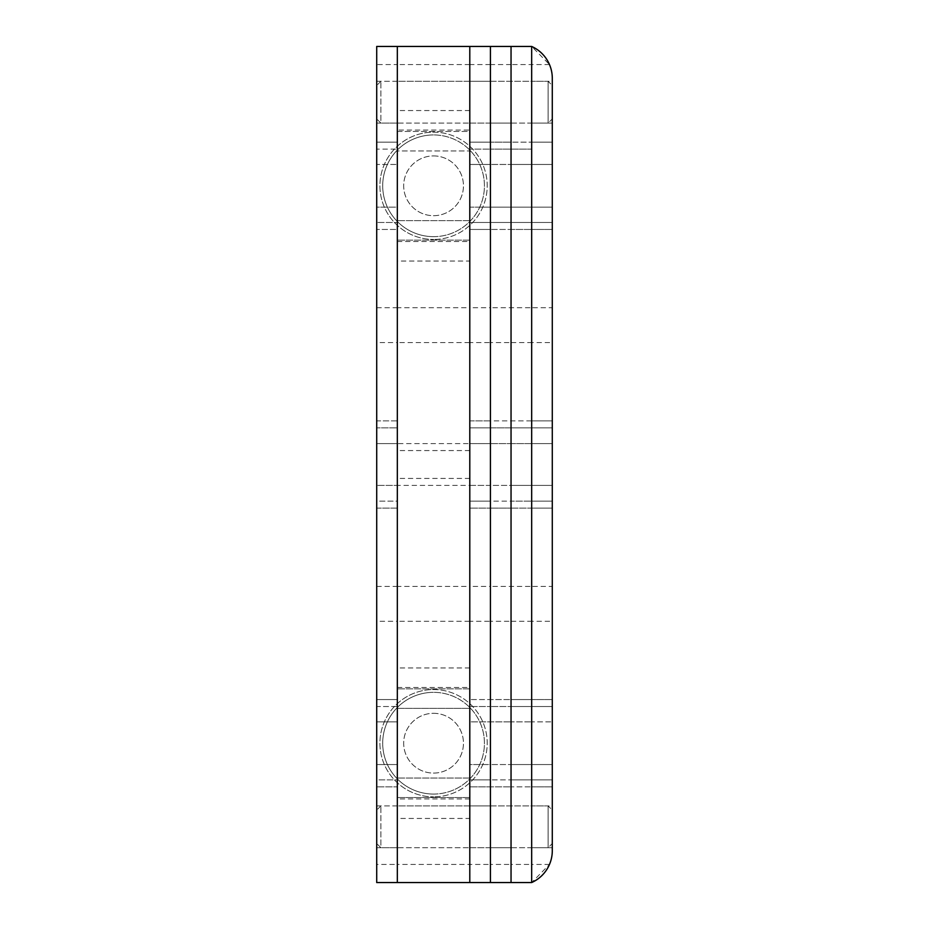 <?xml version="1.0" encoding="UTF-8"?>
<svg xmlns="http://www.w3.org/2000/svg" width="929" height="929" viewBox="0 0 929 929"><rect width="100%" height="100%" fill="white"/><g stroke="black" fill="none" stroke-linecap="round" stroke-linejoin="round"><path stroke-width="0.7" stroke-dasharray="4.64 3.48" d="M376.709 805.907L397.333 805.907L397.333 847.712L397.333 805.907L469.795 805.907L469.795 847.712L469.795 805.907L490.419 805.907L490.419 847.712L490.419 805.907L531.667 805.907L531.667 847.712L511.043 847.712L511.043 805.907L511.043 847.712L511.043 805.907L511.043 847.712L490.419 847.712L490.419 805.907L490.419 847.712L469.795 847.712L469.795 805.907L469.795 847.712L397.333 847.712L397.333 805.907L397.333 847.712L376.709 847.712L376.709 805.907L376.709 847.712M376.709 586.431L397.333 586.431L397.333 621.269L397.333 586.431L469.795 586.431L469.795 621.269L469.795 586.431L490.419 586.431L490.419 621.269L490.419 586.431L531.667 586.431L531.667 621.269L511.043 621.269L511.043 586.431L511.043 621.269L511.043 586.431L511.043 621.269L490.419 621.269L490.419 586.431L490.419 621.269L469.795 621.269L469.795 586.431L469.795 621.269L397.333 621.269L397.333 586.431L397.333 621.269L376.709 621.269L376.709 586.431L376.709 621.269M376.709 307.731L397.333 307.731L397.333 342.569L397.333 307.731L469.795 307.731L469.795 342.569L469.795 307.731L490.419 307.731L490.419 342.569L490.419 307.731L531.667 307.731L531.667 342.569L511.043 342.569L511.043 307.731L511.043 342.569L511.043 307.731L511.043 342.569L490.419 342.569L490.419 307.731L490.419 342.569L469.795 342.569L469.795 307.731L469.795 342.569L397.333 342.569L397.333 307.731L397.333 342.569L376.709 342.569L376.709 307.731L376.709 342.569M376.709 81.287L397.333 81.287L397.333 123.092L397.333 81.287L469.795 81.287L469.795 123.092L469.795 81.287L490.419 81.287L490.419 123.092L490.419 81.287L531.667 81.287L531.667 123.092L511.043 123.092L511.043 81.287L511.043 123.092L511.043 81.287L511.043 123.092L490.419 123.092L490.419 81.287L490.419 123.092L469.795 123.092L469.795 81.287L469.795 123.092L397.333 123.092L397.333 81.287L397.333 123.092L376.709 123.092L376.709 81.287L376.709 123.092M549.492 64.566L531.667 64.566L531.667 164.456L531.667 46.45L531.667 64.566L511.043 64.566L511.043 164.456L511.043 142.16L531.667 142.16L511.043 142.16L511.043 149.128L511.043 142.16L490.419 142.16L511.043 142.16L511.043 229.44L531.667 229.44L511.043 229.44L511.043 222.472L511.043 229.44L490.419 229.44L511.043 229.44L511.043 46.45L511.043 64.566L490.419 64.566L490.419 46.45L490.419 64.566L469.795 64.566L469.795 46.45L469.795 64.566L397.333 64.566L397.333 46.45L531.667 46.45L549.492 64.566A34.837 34.837 0 0 1 552.29 78.257L552.29 850.743A34.837 34.837 0 0 1 549.492 864.434L531.667 882.55L511.043 882.55L511.043 864.434L511.043 882.55L469.795 882.55L469.795 778.037L469.795 797.546L397.333 797.546L397.333 818.449L397.333 667.951L397.333 708.362L469.795 708.362L397.333 708.362L397.333 485.402L397.333 508.117L376.709 508.117L376.709 501.149L376.709 508.117L397.333 508.117L397.333 501.149L376.709 501.149L376.709 485.402L397.333 485.402L376.709 485.402L376.709 882.55L397.333 882.55L397.333 778.037L397.333 797.546L469.795 797.546L469.795 818.449L397.333 818.449M397.333 241.54L469.795 241.54L469.795 110.551L469.795 131.453L397.333 131.453L397.333 110.551L397.333 443.597L376.709 443.597L376.709 427.851L376.709 501.149L397.333 501.149L397.333 420.883L376.709 420.883L376.709 427.851L376.709 420.883L397.333 420.883L397.333 427.851L376.709 427.851L397.333 427.851L397.333 443.597L376.709 443.597L376.709 207.144L397.333 207.144L397.333 443.597L469.795 443.597L469.795 427.851L469.795 508.117L490.419 508.117L469.795 508.117L469.795 485.402L397.333 485.402L397.333 443.597M469.795 261.049L469.795 240.147L469.795 261.049L397.333 261.049M397.333 687.46L469.795 687.46L469.795 241.54M469.795 220.637L397.333 220.637L469.795 220.637M397.333 131.453L397.333 150.962L469.795 150.962L397.333 150.962L397.333 130.06L469.795 130.06L469.795 150.962L469.795 131.453L397.333 131.453M376.709 64.566L376.709 164.456L397.333 164.456L376.709 164.456L376.709 149.128L397.333 149.128L376.709 149.128L376.709 142.16L397.333 142.16L397.333 149.128L397.333 142.16L376.709 142.16L376.709 222.472L397.333 222.472L376.709 222.472L376.709 229.44L376.709 207.144L397.333 207.144L397.333 229.44L376.709 229.44L397.333 229.44L397.333 64.566L376.709 64.566L376.709 46.45L397.333 46.45L397.333 130.06M469.795 443.597L490.419 443.597L490.419 427.851L490.419 443.597L469.795 443.597L469.795 207.144L490.419 207.144L490.419 443.597L511.043 443.597L511.043 427.851L511.043 443.597L490.419 443.597L490.419 207.144L469.795 207.144L469.795 222.472L490.419 222.472L490.419 142.16L469.795 142.16L490.419 142.16L490.419 222.472L490.419 207.144L511.043 207.144L511.043 443.597L511.043 207.144L490.419 207.144L490.419 222.472L511.043 222.472L490.419 222.472L490.419 229.44L490.419 222.472L469.795 222.472L469.795 229.44L490.419 229.44L490.419 222.472L490.419 229.44L469.795 229.44L469.795 130.06M549.492 864.434L531.667 864.434L531.667 882.55L531.667 864.434L511.043 864.434L511.043 764.544L511.043 786.84L531.667 786.84L511.043 786.84L511.043 699.56L531.667 699.56L511.043 699.56L511.043 706.528L511.043 699.56L490.419 699.56L511.043 699.56L511.043 786.84L490.419 786.84L511.043 786.84L511.043 764.544L511.043 864.434L490.419 864.434L490.419 882.55L490.419 864.434L469.795 864.434L469.795 882.55L397.333 882.55L397.333 864.434L376.709 864.434M469.795 485.402L490.419 485.402L490.419 501.149L490.419 420.883L490.419 427.851L511.043 427.851L511.043 420.883L511.043 427.851L511.043 420.883L511.043 427.851L490.419 427.851L490.419 501.149L490.419 485.402L511.043 485.402L511.043 501.149L511.043 427.851L511.043 721.856L531.667 721.856L511.043 721.856L511.043 485.402L490.419 485.402L490.419 721.856L490.419 485.402L469.795 485.402L469.795 721.856L511.043 721.856L469.795 721.856L469.795 706.528L490.419 706.528L469.795 706.528L469.795 699.56L469.795 786.84L469.795 764.544L511.043 764.544L490.419 764.544L490.419 779.872L511.043 779.872L490.419 779.872L490.419 706.528L490.419 721.856L490.419 706.528L511.043 706.528L490.419 706.528L490.419 699.56L490.419 706.528L490.419 699.56L469.795 699.56L490.419 699.56L490.419 786.84L469.795 786.84L490.419 786.84L490.419 764.544L490.419 864.434L490.419 764.544L469.795 764.544L469.795 864.434L397.333 864.434L397.333 764.544L376.709 764.544L397.333 764.544L397.333 779.872L376.709 779.872L376.709 786.84L376.709 779.872L397.333 779.872L397.333 786.84L376.709 786.84L397.333 786.84L397.333 706.528L397.333 721.856L376.709 721.856L397.333 721.856L397.333 485.402M469.795 798.94L397.333 798.94M469.795 778.037L397.333 778.037L469.795 778.037M469.795 818.449L469.795 687.46M397.333 699.56L397.333 706.528L376.709 706.528L376.709 699.56L376.709 706.528L397.333 706.528L397.333 699.56L376.709 699.56L397.333 699.56M490.419 501.149L490.419 508.117L490.419 501.149L490.419 508.117L511.043 508.117L490.419 508.117L490.419 501.149L469.795 501.149L511.043 501.149L511.043 508.117L531.667 508.117L531.667 420.883L531.667 427.851L531.667 420.883L469.795 420.883L469.795 427.851L469.795 420.883L490.419 420.883L490.419 427.851L490.419 420.883L531.667 420.883L531.667 508.117L511.043 508.117L511.043 501.149L511.043 508.117L511.043 501.149L490.419 501.149M469.795 142.16L469.795 149.128L469.795 142.16M490.419 164.456L469.795 164.456L490.419 164.456L490.419 64.566L490.419 164.456L511.043 164.456L490.419 164.456M490.419 142.16L490.419 149.128L469.795 149.128L490.419 149.128L490.419 142.16M531.667 123.092L531.667 81.287L531.667 123.092L531.667 81.287L552.29 81.287L552.29 123.092L531.667 123.092M531.667 342.569L531.667 307.731L531.667 342.569L531.667 307.731L552.29 307.731L552.29 342.569L531.667 342.569M511.043 443.597L531.667 443.597L531.667 207.144L531.667 443.597L511.043 443.597M531.667 501.149L531.667 485.402L531.667 501.149L511.043 501.149L552.29 501.149L531.667 501.149M511.043 485.402L531.667 485.402L511.043 485.402M531.667 721.856L531.667 485.402L531.667 779.872L531.667 706.528L531.667 721.856L552.29 721.856L531.667 721.856M531.667 699.56L531.667 706.528L531.667 699.56L531.667 706.528L531.667 699.56L552.29 699.56L531.667 699.56M531.667 786.84L531.667 779.872L531.667 786.84L531.667 779.872L531.667 786.84L552.29 786.84L531.667 786.84M511.043 764.544L531.667 764.544L511.043 764.544M531.667 864.434L531.667 764.544L531.667 864.434M511.043 164.456L531.667 164.456L511.043 164.456M531.667 149.128L531.667 222.472L531.667 149.128L490.419 149.128L531.667 149.128M531.667 229.44L531.667 222.472L531.667 229.44L531.667 222.472L531.667 229.44L552.29 229.44L531.667 229.44M511.043 207.144L531.667 207.144L511.043 207.144M531.667 621.269L531.667 586.431L531.667 621.269L531.667 586.431L552.29 586.431L552.29 621.269L531.667 621.269M531.667 847.712L531.667 805.907L531.667 847.712L531.667 805.907L552.29 805.907L552.29 847.712L531.667 847.712M552.29 847.712L552.29 805.907M552.29 621.269L552.29 586.431M552.29 342.569L552.29 307.731M552.29 123.092L552.29 81.287M552.29 420.883L531.667 420.883L552.29 420.883M552.29 443.597L531.667 443.597L552.29 443.597M552.29 207.144L531.667 207.144L552.29 207.144M552.29 142.16L531.667 142.16L552.29 142.16M552.29 164.456L531.667 164.456L552.29 164.456M552.29 764.544L531.667 764.544L552.29 764.544M552.29 485.402L531.667 485.402L552.29 485.402M552.29 508.117L531.667 508.117L552.29 508.117M433.564 236.663A50.863 50.863 0 0 0 484.427 185.8A50.863 50.863 0 0 0 433.564 134.937A50.863 50.863 0 0 1 484.427 185.8A50.863 50.863 0 0 1 433.564 236.663A50.863 50.863 0 0 1 382.702 185.8A50.863 50.863 0 0 1 433.564 134.937A50.863 50.863 0 0 0 382.702 185.8A50.863 50.863 0 0 0 433.564 236.663M433.564 132.15A53.65 53.65 0 0 1 487.214 185.8A53.65 53.65 0 0 1 433.564 239.45A53.65 53.65 0 0 0 487.214 185.8A53.65 53.65 0 0 0 433.564 132.15A53.65 53.65 0 0 0 379.915 185.8A53.65 53.65 0 0 0 433.564 239.45A53.65 53.65 0 0 1 379.915 185.8A53.65 53.65 0 0 1 433.564 132.15M433.564 155.909A29.891 29.891 0 0 1 463.455 185.8A29.891 29.891 0 0 1 433.564 215.691A29.891 29.891 0 0 1 403.674 185.8A29.891 29.891 0 0 1 433.564 155.909A29.891 29.891 0 0 1 463.455 185.8A29.891 29.891 0 0 1 433.564 215.691A29.891 29.891 0 0 1 403.674 185.8A29.891 29.891 0 0 1 433.564 155.909M552.29 85.468L552.29 118.912L548.11 123.092L548.11 81.287L548.11 123.092L380.89 123.092L380.89 81.287L380.89 123.092L376.709 118.912L376.709 85.468L380.89 81.287L548.11 81.287L552.29 85.468L552.29 118.912M376.709 85.468L376.709 118.912M552.29 810.088L552.29 843.532L548.11 847.712L548.11 805.907L548.11 847.712L380.89 847.712L380.89 805.907L380.89 847.712L376.709 843.532L376.709 810.088L380.89 805.907L548.11 805.907L552.29 810.088L552.29 843.532M376.709 810.088L376.709 843.532M433.564 794.063A50.863 50.863 0 0 0 484.427 743.2A50.863 50.863 0 0 0 433.564 692.337A50.863 50.863 0 0 1 484.427 743.2A50.863 50.863 0 0 1 433.564 794.063A50.863 50.863 0 0 1 382.702 743.2A50.863 50.863 0 0 1 433.564 692.337A50.863 50.863 0 0 0 382.702 743.2A50.863 50.863 0 0 0 433.564 794.063M433.564 689.55A53.65 53.65 0 0 1 487.214 743.2A53.65 53.65 0 0 1 433.564 796.85A53.65 53.65 0 0 0 487.214 743.2A53.65 53.65 0 0 0 433.564 689.55A53.65 53.65 0 0 0 379.915 743.2A53.65 53.65 0 0 0 433.564 796.85A53.65 53.65 0 0 1 379.915 743.2A53.65 53.65 0 0 1 433.564 689.55M433.564 713.309A29.891 29.891 0 0 1 463.455 743.2A29.891 29.891 0 0 1 433.564 773.091A29.891 29.891 0 0 1 403.674 743.2A29.891 29.891 0 0 1 433.564 713.309A29.891 29.891 0 0 1 463.455 743.2A29.891 29.891 0 0 1 433.564 773.091A29.891 29.891 0 0 1 403.674 743.2A29.891 29.891 0 0 1 433.564 713.309M469.795 240.147L397.333 240.147L469.795 240.147M469.795 450.565L397.333 450.565M469.795 478.435L397.333 478.435M469.795 688.853L397.333 688.853L469.795 688.853M490.419 427.851L469.795 427.851L490.419 427.851M490.419 779.872L469.795 779.872L490.419 779.872M511.043 427.851L531.667 427.851L511.043 427.851M511.043 706.528L531.667 706.528L511.043 706.528M511.043 779.872L531.667 779.872L511.043 779.872M511.043 222.472L531.667 222.472L511.043 222.472M552.29 427.851L531.667 427.851L552.29 427.851M552.29 222.472L531.667 222.472L552.29 222.472M552.29 779.872L531.667 779.872L552.29 779.872M552.29 706.528L531.667 706.528L552.29 706.528M469.795 110.551L397.333 110.551M469.795 667.951L397.333 667.951"/><path stroke-width="1.39" d="M469.795 46.45L397.333 46.45L397.333 882.55L376.709 882.55L376.709 46.45L397.333 46.45L397.333 882.55L469.795 882.55L469.795 46.45L469.795 882.55L490.419 882.55L490.419 46.45L469.795 46.45M511.043 46.45L490.419 46.45L490.419 882.55L531.667 882.55L531.667 46.45L531.667 882.55A34.837 34.837 0 0 0 552.29 850.743L552.29 78.257A34.837 34.837 0 0 0 531.667 46.45L511.043 46.45L511.043 882.55L511.043 46.45"/></g></svg>
